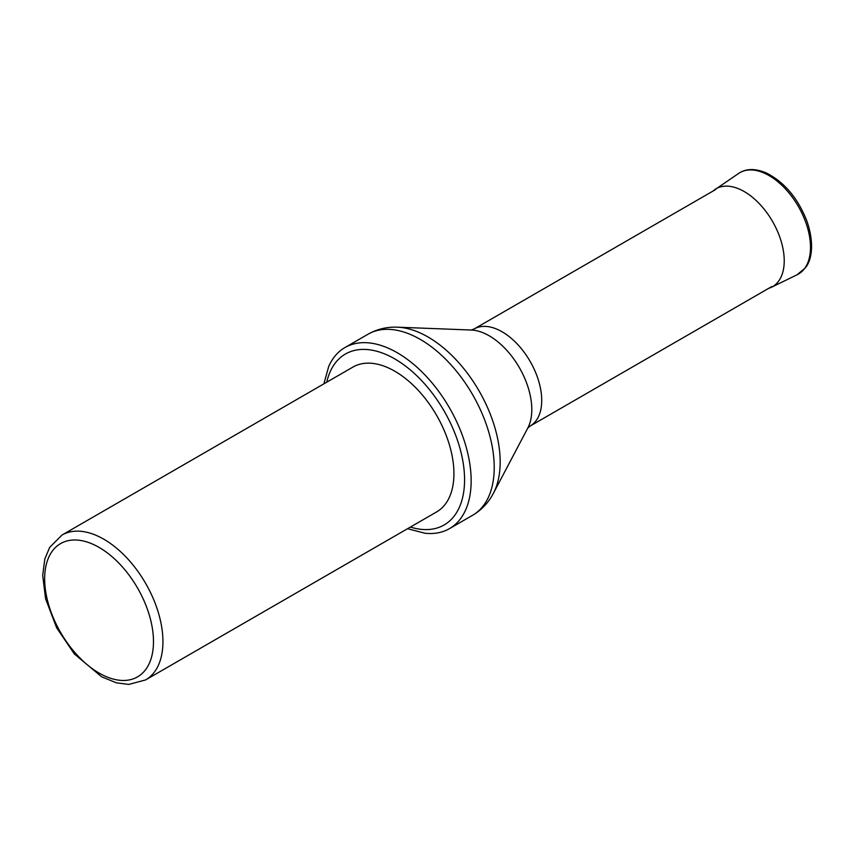 <?xml version="1.0" encoding="UTF-8"?>
<svg xmlns="http://www.w3.org/2000/svg" width="854" height="854" viewBox="0 0 854 854"><rect width="100%" height="100%" fill="white"/><g stroke="black" fill="none" stroke-linecap="round" stroke-linejoin="round"><path stroke-width="1.28" d="M394.783 371.202A83.639 48.294 -120 0 0 352.958 367.06L61.979 535.052A83.639 48.294 60 0 1 103.804 539.205A83.639 48.294 60 0 1 158.438 612.905A83.639 48.294 60 0 1 145.618 679.923L436.607 511.93A83.639 48.294 -120 0 0 449.428 444.913A83.639 48.294 -120 0 0 394.783 371.202M407.539 528.711L424.876 533.216A104.551 60.367 -120 0 0 449.503 528.626A104.551 60.367 -120 0 0 465.526 444.849A104.551 60.367 -120 0 0 397.227 352.723A104.551 60.367 -120 0 0 344.952 347.546A104.551 60.367 -120 0 0 328.662 366.569L323.901 383.841M99.064 547.393A76.945 44.429 -120 0 0 51.945 614.432A76.945 44.429 -120 0 0 146.194 668.842A76.945 44.429 -120 0 0 99.064 547.393M410.4 527.057A98.701 56.983 -120 0 0 464.128 470.458A98.701 56.983 -120 0 0 394.783 358.915A98.701 56.983 -120 0 0 326.762 382.186M449.503 528.626L472.561 515.314A104.551 60.367 -120 0 0 488.595 431.537A104.551 60.367 -120 0 0 420.296 339.401A104.551 60.367 -120 0 0 368.021 334.224L344.952 347.546M397.494 327.189L471.227 330.028A60.207 34.758 -120 0 1 489.225 335.803A60.207 34.758 -120 0 1 527.804 428.025L493.398 493.302A102.053 58.915 -120 0 0 428.014 336.988A102.053 58.915 -120 0 0 397.494 327.189C386.947 326.751 377.126 329.1 368.021 334.224M527.761 428.11L530.12 426.071A56.044 32.356 -120 0 0 538.703 381.162A56.044 32.356 -120 0 0 502.099 331.779A56.044 32.356 -120 0 0 474.077 329.003L471.141 330.028M738.646 173.415C746.033 168.462 755.224 168.302 766.219 172.935C784.41 182.094 797.988 198.224 806.987 221.314C814.919 244.532 811.311 260.716 805.418 267.782L797.156 274.742A58.552 33.808 -120 0 0 798.373 206.487A58.552 33.808 -120 0 0 738.646 173.415L712.428 191.392M797.156 274.742L771.354 287.307A56.524 32.633 -120 0 0 772.518 221.41A56.524 32.633 -120 0 0 714.873 189.481M493.398 493.302C488.509 502.654 481.56 509.987 472.561 515.314M530.12 426.071L771.749 286.57M474.077 329.003L715.705 189.503M145.618 679.923L128.773 684.428L116.432 682.848L101.626 676.784L74.309 653.908L56.599 627.711L45.561 598.675L42.7 575.34L44.814 559.018L49.649 547.425L61.979 535.052M768.472 288.46L771.354 287.307"/></g></svg>
